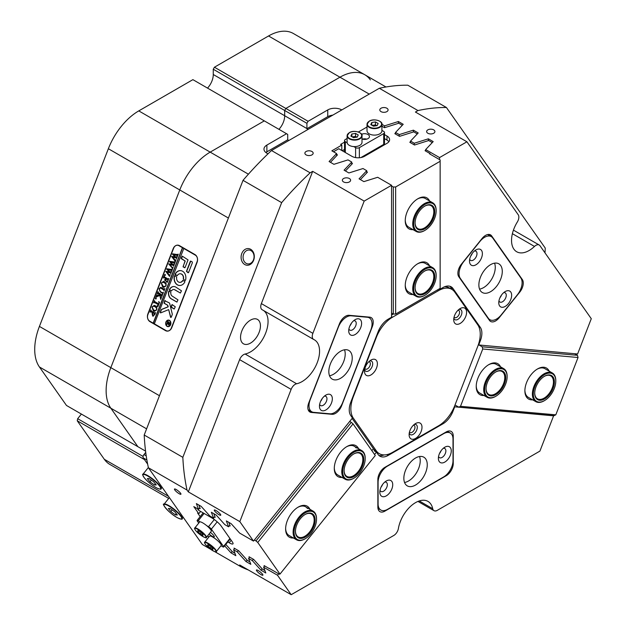 <?xml version="1.0" encoding="UTF-8"?>
<svg xmlns="http://www.w3.org/2000/svg" width="626" height="626" viewBox="0 0 626 626"><rect width="100%" height="100%" fill="white"/><g stroke="black" fill="none" stroke-linecap="round" stroke-linejoin="round"><path stroke-width="0.94" d="M176.242 489.555A4.139 0.876 -141.2 0 0 174.482 489.039A4.139 0.876 -141.2 0 0 175.757 491.074A4.139 0.876 -141.2 0 0 179.169 493.718A4.139 0.876 -141.2 0 0 180.93 494.227A4.139 0.876 -141.2 0 0 179.654 492.2A4.139 0.876 -141.2 0 0 176.242 489.555M216.048 510.558A4.139 0.876 -141.2 0 0 214.28 510.041A4.139 0.876 -141.2 0 0 215.563 512.068A4.139 0.876 -141.2 0 0 218.975 514.721A4.139 0.876 -141.2 0 0 220.735 515.229A4.139 0.876 -141.2 0 0 219.46 513.203A4.139 0.876 -141.2 0 0 216.048 510.558M258.186 570.513A4.139 0.876 -141.2 0 0 256.425 570.004A4.139 0.876 -141.2 0 0 257.709 572.031A4.139 0.876 -141.2 0 0 261.112 574.676A4.139 0.876 -141.2 0 0 262.881 575.184A4.139 0.876 -141.2 0 0 261.598 573.158A4.139 0.876 -141.2 0 0 258.186 570.513M332.805 115.121A9.93 5.736 -0 0 0 327.75 116.686L306.912 128.721A13.576 7.841 120 0 0 306.912 128.573L284.673 115.724A13.576 7.841 -60 0 1 278.946 129.332A13.576 7.841 -60 0 0 284.673 115.724L284.673 110.473L285.839 108.447L308.086 121.287L306.912 123.314L213.263 69.243L214.428 67.217L268.546 35.972A49.665 28.679 -60 0 1 293.383 33.514L364.794 74.744A49.665 28.679 120 0 0 339.957 77.201L285.839 108.447L339.957 77.201A49.665 28.679 -60 0 1 364.794 74.744A49.665 28.679 120 0 1 370.373 79.917M306.912 128.721L308.086 129.394M250.658 249.289A8.357 6.596 -84.9 0 0 241.792 253.491A8.357 6.596 -84.9 0 0 244.75 264.524A8.357 6.596 -84.9 0 0 253.616 260.322A8.357 6.596 -84.9 0 0 250.658 249.289M251.026 250.65A6.956 5.485 -84.9 0 0 249.187 250.056A6.956 5.485 -84.9 0 0 243.295 255.298A6.956 5.485 -84.9 0 0 246.104 263.319A6.956 5.485 -84.9 0 0 247.951 263.914A6.956 5.485 -84.9 0 0 253.835 258.671A6.956 5.485 -84.9 0 0 251.026 250.65M386.876 108.243A4.139 2.387 0 0 0 382.361 107.727A4.139 2.387 0 0 0 379.81 109.933A4.139 2.387 0 0 0 381.015 111.624A4.139 2.387 0 0 0 385.53 112.14A4.139 2.387 0 0 0 388.081 109.933A4.139 2.387 0 0 0 386.876 108.243M311.951 151.5A4.139 2.387 0 0 0 307.436 150.983A4.139 2.387 0 0 0 304.885 153.19A4.139 2.387 0 0 0 306.098 154.88A4.139 2.387 0 0 0 310.606 155.397A4.139 2.387 0 0 0 313.164 153.19A4.139 2.387 0 0 0 311.951 151.5M433.701 129.872A4.139 2.387 0 0 0 429.186 129.355A4.139 2.387 0 0 0 426.635 131.562A4.139 2.387 0 0 0 427.848 133.252A4.139 2.387 0 0 0 432.355 133.768A4.139 2.387 0 0 0 434.913 131.562A4.139 2.387 0 0 0 433.701 129.872M349.41 178.535A4.139 2.387 0 0 0 344.903 178.019A4.139 2.387 0 0 0 342.344 180.225A4.139 2.387 0 0 0 343.557 181.916A4.139 2.387 0 0 0 348.064 182.432A4.139 2.387 0 0 0 350.623 180.225A4.139 2.387 0 0 0 349.41 178.535M478.28 344.926L577.602 353.98L591.28 318.704L539.972 245.713A6.62 3.826 120 0 0 539.229 245.016A6.62 3.826 120 0 0 535.919 245.345A6.62 3.826 120 0 0 534.487 246.441L512.389 233.678M291.129 389.38L239.625 359.637A6.62 3.826 -60 0 1 243.678 354.598A6.62 3.826 -60 0 1 245.11 354.026L296.622 383.761A6.62 3.826 120 0 0 295.19 384.333A6.62 3.826 120 0 0 291.129 389.38L239.821 521.622L188.316 491.88L187.041 490.072L148.409 467.763L202.323 544.471L210.626 549.268M345.521 316.24A9.93 5.736 120 0 0 339.441 323.806L308.767 402.854A9.93 5.736 120 0 0 309.886 412.002A9.93 5.736 120 0 0 311.341 412.456L332.023 414.302A9.93 5.736 120 0 0 341.616 405.789L372.29 326.741A9.93 5.736 120 0 0 371.171 317.593A9.93 5.736 120 0 0 369.716 317.147L349.034 315.301A9.93 5.736 120 0 0 345.521 316.24M485.58 235.376A9.93 5.736 120 0 0 482.067 238.49L461.385 264.219A9.93 5.736 120 0 0 458.819 276.786L489.485 320.418A9.93 5.736 120 0 0 490.604 321.451A9.93 5.736 120 0 0 499.086 317.851L519.768 292.123A9.93 5.736 120 0 0 522.334 279.556L491.668 235.924A9.93 5.736 120 0 0 490.549 234.883A9.93 5.736 120 0 0 485.58 235.376M413.215 434.358A5.798 3.349 120 0 0 417.276 427.887A5.798 3.349 120 0 0 414.248 424.451A5.798 3.349 120 0 1 415.523 424.389A5.798 3.349 120 0 1 416.595 430.336A5.798 3.349 120 0 1 410.906 434.867A5.798 3.349 120 0 1 409.248 433.114A5.798 3.349 120 0 0 413.215 434.358M409.474 432.05A4.139 2.387 120 0 0 409.975 432.535A4.139 2.387 120 0 0 412.041 432.331A4.139 2.387 120 0 0 414.748 428.685A4.139 2.387 120 0 0 414.115 425.367A4.139 2.387 120 0 0 413.442 425.171M457.817 319.385A5.798 3.349 120 0 0 461.886 312.914A5.798 3.349 120 0 0 458.858 309.479A5.798 3.349 120 0 1 460.133 309.416A5.798 3.349 120 0 1 461.205 315.363A5.798 3.349 120 0 1 455.509 319.894A5.798 3.349 120 0 1 453.858 318.141A5.798 3.349 120 0 0 457.817 319.385M454.077 317.077A4.139 2.387 120 0 0 454.578 317.562A4.139 2.387 120 0 0 456.651 317.359A4.139 2.387 120 0 0 459.351 313.712A4.139 2.387 120 0 0 458.717 310.394A4.139 2.387 120 0 0 458.052 310.199M368.604 370.897A5.798 3.349 120 0 0 372.666 364.418A5.798 3.349 120 0 0 369.637 360.991A5.798 3.349 120 0 1 370.913 360.92A5.798 3.349 120 0 1 371.985 366.875A5.798 3.349 120 0 1 366.296 371.406A5.798 3.349 120 0 1 364.637 369.653A5.798 3.349 120 0 0 368.604 370.897M364.864 368.589A4.139 2.387 120 0 0 365.365 369.074A4.139 2.387 120 0 0 367.431 368.87A4.139 2.387 120 0 0 370.138 365.216A4.139 2.387 120 0 0 369.504 361.906A4.139 2.387 120 0 0 368.831 361.711M250.494 343.111A14.069 8.122 120 0 0 259.688 330.708A14.069 8.122 120 0 0 257.529 319.432A14.069 8.122 120 0 0 250.494 320.129A14.069 8.122 120 0 0 241.3 332.531A14.069 8.122 120 0 0 243.459 343.807A14.069 8.122 120 0 0 250.494 343.111M419.248 500.941L432.722 508.719A24.837 14.335 120 0 0 427.973 501.395A24.837 14.335 120 0 0 415.554 502.623A24.837 14.335 120 0 0 398.386 528.54A6.62 3.826 120 0 1 393.809 535.457L291.192 594.7L277.506 575.231L278.656 573.799M224.664 545.849L231.017 552.899L235.838 555.677L233.615 549.792L237.34 551.944L246.002 561.545L250.823 564.331L248.6 558.447L252.325 560.591L260.987 570.2L265.807 572.986L263.632 567.226L277.506 575.231M239.821 521.622L253.507 541.091L239.641 533.078L231.158 523.688L226.338 520.902L228.56 526.787L224.836 524.635L216.173 515.034L211.353 512.248L213.576 518.132L209.851 515.988L201.189 506.379L196.368 503.594L198.544 509.353L193.802 506.622L198.778 513.696L197.605 513.023L200.156 516.646M291.192 594.7L239.68 564.965L240.955 566.773L214.702 551.616M432.722 508.719A6.62 3.826 120 0 0 433.99 510.675A6.62 3.826 120 0 0 437.3 510.346L539.917 451.096L553.603 415.828L553.173 415.586M341.804 109.933A9.93 5.736 -0 0 0 327.75 109.933L308.086 121.287M146.601 428.849L110.833 408.199A49.665 28.679 -60 0 1 110.833 367.642L179.772 189.96L110.833 367.642A49.665 28.679 120 0 0 110.833 408.199L39.422 366.969L66.481 405.46L137.892 446.69L110.833 408.199L137.892 446.69L145.568 451.127M439.554 159.607L439.554 157.58L466.918 141.781L518.234 214.773A6.62 3.826 120 0 1 517.319 222.011A24.837 14.335 120 0 0 516.685 251.746A24.837 14.335 120 0 0 534.487 246.441M439.554 288.703L439.554 289.517L438.849 289.11M478.694 326.428L480.306 327.359L452.997 288.508A16.558 9.562 -60 0 0 451.135 286.786A16.558 9.562 -60 0 0 442.856 287.608L439.554 289.517M480.306 327.359A16.558 9.562 -60 0 1 480.306 340.873L479.539 340.434M478.647 345.137L480.306 340.873M453.247 435.978A9.93 5.736 120 0 0 451.19 431.431A9.93 5.736 120 0 0 446.228 431.924L384.88 467.34A9.93 5.736 120 0 0 377.861 479.508L377.861 507.083A9.93 5.736 120 0 0 379.912 511.63A9.93 5.736 120 0 0 384.88 511.137L446.228 475.721A9.93 5.736 120 0 0 453.247 463.553L453.247 435.978L452.348 435.461M553.603 415.828L454.296 406.783M452.324 410.867L452.997 411.251L454.648 406.994M452.997 411.251A16.558 9.562 -60 0 1 442.856 423.865L442.058 423.403M386.899 454.617L388.245 455.392L442.856 423.865M388.245 455.392A16.558 9.562 -60 0 1 379.966 456.213A16.558 9.562 -60 0 1 378.112 454.492L376.453 452.136L374.559 454.492M296.622 383.761A24.837 14.335 120 0 0 316.991 363.276A24.837 14.335 120 0 0 314.424 339.848A24.837 14.335 120 0 0 313.79 339.519A6.62 3.826 120 0 1 313.618 339.433A6.62 3.826 120 0 1 312.875 333.337L364.183 201.095L391.555 185.288L391.555 317.225L388.245 319.135A16.558 9.562 -60 0 0 378.112 331.749L350.803 402.127A16.558 9.562 -60 0 0 350.803 415.641L352.454 417.996L253.507 541.091M425.68 151.062L425.68 149.575L433.184 141.601L428.364 138.815L414.255 143.244L410.531 141.1L418.199 132.955L413.379 130.169L399.271 134.59L395.546 132.446L403.214 124.3L398.394 121.514L384.583 125.849L381.915 124.3M439.554 157.58L425.68 149.575M428.364 140.639L428.364 138.815M414.255 144.864L414.255 143.244M410.531 142.72L410.531 141.1M413.379 131.984L413.379 130.169M399.271 136.218L399.271 134.59M395.546 134.066L395.546 132.446M398.394 123.338L398.394 121.514M384.583 127.688L384.583 125.849M336.592 155.811L336.592 153.558L329.088 161.531L333.908 164.309L348.017 159.888L351.742 162.032L344.073 170.178L348.893 172.964L363.002 168.535L366.726 170.687L359.058 178.833L363.878 181.618L377.681 177.283L391.555 185.288M344.535 142.149L340.63 144.403L341.804 145.076L331.85 150.819L336.592 153.558M351.742 164.294L351.742 162.032M366.726 172.94L366.726 170.687M466.918 141.781L415.414 112.038L417.957 110.567L379.325 88.266L271.496 150.522A256.613 148.159 120 0 0 243.021 180.343L281.653 202.644L182.839 457.332A256.613 148.159 120 0 0 187.041 490.072M364.183 201.095L312.679 171.352L310.128 172.823L271.496 150.522M310.128 172.823A256.613 148.159 120 0 0 281.653 202.644M240.955 566.773A256.613 148.159 120 0 0 248.365 569.973M544.996 252.857A256.613 148.159 120 0 0 545.254 248.092L446.432 107.508A256.613 148.159 120 0 0 417.957 110.567M239.625 359.637L188.316 491.88M446.432 107.508L407.8 85.206A256.613 148.159 120 0 0 379.325 88.266M182.839 457.332L144.207 435.023A256.613 148.159 120 0 0 148.409 467.763M144.207 435.023L243.021 180.343M263.585 310.543A24.837 14.335 -60 0 1 265.221 334.167A24.837 14.335 -60 0 1 245.11 354.026M262.278 309.784A6.62 3.826 -60 0 1 262.114 309.698A6.62 3.826 -60 0 1 261.371 303.594L312.875 333.337M312.679 171.352L261.371 303.594M288.883 140.482L287.717 139.801A13.576 7.841 120 0 1 287.717 139.653L287.717 134.394L286.544 133.721L266.879 145.076A9.93 5.736 -0 0 0 263.969 149.129A9.93 5.736 -0 0 0 266.879 153.19L268.006 153.839M286.544 133.721L264.305 120.881L210.187 152.126L264.305 120.881L192.894 79.651L138.776 110.896L210.187 152.126A49.665 28.679 120 0 0 179.772 189.96A49.665 28.679 -60 0 1 210.187 152.126L248.412 174.192M150.013 321.686L165.467 330.606A5.963 4.703 -84.9 0 0 167.04 331.115A5.963 4.703 -84.9 0 0 171.79 327.609L197.073 262.435A5.963 4.703 -84.9 0 0 194.968 254.571L179.513 245.65A5.963 4.703 -84.9 0 0 177.94 245.149A5.963 4.703 -84.9 0 0 173.191 248.647L147.908 313.822A5.963 4.703 -84.9 0 0 150.013 321.686L150.772 321.756M200.61 511.426L198.778 513.696M341.804 145.076L341.804 150.483M264.673 565.927L263.632 567.226M374.544 450.25L374.113 450.783L376.453 452.136M262.122 568.791L260.987 570.2M249.672 557.117L248.6 558.447M253.389 559.268L252.325 560.591M247.137 560.137L246.002 561.545M234.687 548.47L233.615 549.792M238.404 550.614L237.34 551.944M232.152 551.49L231.017 552.899M199.851 507.733L198.544 509.353M214.882 516.505L213.576 518.132M229.867 525.159L228.56 526.787M452.52 289.815L450.657 287.162A16.558 9.562 120 0 0 449.883 286.254M378.879 455.392A16.558 9.562 120 0 0 384.137 454.906M306.912 128.573L306.912 123.314M287.717 139.801L266.879 151.836A9.93 5.736 -0 0 0 265.878 152.509M412.996 229.632A17.88 10.321 -60 0 1 405.249 220.642A17.88 10.321 -60 0 1 417.894 198.739L417.894 198.739A17.88 10.321 -60 0 1 429.546 200.954M424.921 230.376A15.893 9.179 120 0 0 436.158 210.907A15.893 9.179 120 0 0 433.161 203.81A15.893 9.179 120 0 0 417.276 212.3A15.893 9.179 120 0 0 416.681 230.978A15.893 9.179 120 0 0 424.921 230.376L424.451 230.642A16.558 9.562 -60 0 1 416.173 231.464A16.558 9.562 -60 0 1 415.867 231.276A16.558 9.562 -60 0 1 416.329 212.081A16.558 9.562 -60 0 1 432.73 202.785L425.234 198.465A16.558 9.562 120 0 0 417.417 199.029M412.996 294.517A17.88 10.321 -60 0 1 405.249 285.526A17.88 10.321 -60 0 1 417.894 263.624L417.894 263.624A17.88 10.321 -60 0 1 429.546 265.839M424.921 295.261A15.893 9.179 120 0 0 436.158 275.792A15.893 9.179 120 0 0 429.029 267.834A15.893 9.179 120 0 0 414.459 283.578A15.893 9.179 120 0 0 420.813 296.732A15.893 9.179 120 0 0 424.921 295.261L424.451 295.527A16.558 9.562 -60 0 1 420.171 297.068A16.558 9.562 -60 0 1 416.173 296.348A16.558 9.562 -60 0 1 414.655 280.26A16.558 9.562 -60 0 1 428.732 266.958A16.558 9.562 -60 0 1 432.73 267.678L425.234 263.35A16.558 9.562 120 0 0 417.417 263.914M388.887 141.695A8.944 5.164 0 0 0 386.985 140.075L386.985 136.022A8.944 5.164 0 0 1 389.607 139.668A8.944 5.164 0 0 1 386.985 143.323L364.512 156.297A8.944 5.164 0 0 1 351.867 156.297L338.76 148.73L333.955 151.5L333.955 152.04M344.535 149.442L342.265 150.756M391.555 185.969L393.308 186.978L395.655 186.978L440.141 161.297L440.141 159.943L429.6 153.863L430.07 153.589L425.062 150.702L425.68 150.044M395.655 186.978L395.655 314.049L393.308 314.049L393.308 186.978M440.141 161.297L440.141 288.367L395.655 314.049M417.292 133.917L413.747 131.867L399.521 136.358L394.826 133.651L395.546 132.892M402.307 125.263L398.762 123.22L384.536 127.712L381.915 126.194M386.985 136.022L384.489 134.574M336.592 154.372L337.477 154.88L330.442 162.306M351.742 163.112L352.461 163.527L345.419 170.961M366.726 171.767L367.446 172.181L360.404 179.607M432.276 142.564L428.732 140.521L414.506 145.013L409.811 142.305L410.531 141.546M430.07 154.137L430.07 153.589M391.555 313.031L393.308 314.049L391.555 315.066M405.257 284.971A16.558 9.562 120 0 0 408.684 292.021L416.173 296.348M405.257 220.086A16.558 9.562 120 0 0 408.684 227.136L416.173 231.464M386.985 140.075L384.489 138.628M411.924 439.217A9.108 5.258 120 0 0 420.875 432.097A9.108 5.258 120 0 0 419.185 422.738A9.108 5.258 120 0 0 415.554 423.544A9.108 5.258 120 0 0 409.114 434.694A9.108 5.258 120 0 0 411.924 439.217M456.534 324.245A9.108 5.258 120 0 0 465.478 317.124A9.108 5.258 120 0 0 463.788 307.773A9.108 5.258 120 0 0 460.165 308.571A9.108 5.258 120 0 0 453.725 319.722A9.108 5.258 120 0 0 456.534 324.245M367.313 375.749A9.108 5.258 120 0 0 376.265 368.636A9.108 5.258 120 0 0 374.575 359.277A9.108 5.258 120 0 0 370.944 360.083A9.108 5.258 120 0 0 364.504 371.234A9.108 5.258 120 0 0 367.313 375.749M382.016 454.687A26.488 15.29 120 0 0 392.572 452.355L438.536 425.821A26.488 15.29 120 0 0 454.758 405.64L477.732 346.413A26.488 15.29 120 0 0 477.732 324.784L454.758 292.092A26.488 15.29 120 0 0 451.776 289.329A26.488 15.29 120 0 0 438.536 290.644L392.572 317.179A26.488 15.29 120 0 0 376.351 337.359L353.369 396.587A26.488 15.29 120 0 0 353.369 418.215L376.351 450.908A26.488 15.29 120 0 0 379.333 453.67A26.488 15.29 120 0 0 382.016 454.687M352.117 418.411L374.012 449.554L376.351 450.908M379.333 453.67L376.985 452.316A26.488 15.29 -60 0 1 374.012 449.554M444.632 286.739A26.488 15.29 -60 0 1 449.437 287.976L451.776 289.329M360.74 327.578A9.108 5.258 120 0 0 360.74 320.144A9.108 5.258 120 0 0 355.161 319.651A9.108 5.258 120 0 0 349.59 326.584A9.108 5.258 120 0 0 348.721 330.802A9.108 5.258 120 0 0 353.494 335.223A9.108 5.258 120 0 0 360.74 327.578M348.909 328.924A5.298 3.06 120 0 0 349.824 330.113A5.298 3.06 120 0 0 355.717 325.817A5.298 3.06 120 0 0 355.122 320.942A5.298 3.06 120 0 0 353.635 320.747M349.911 325.817A5.298 3.06 120 0 0 351.382 323.321A5.298 3.06 120 0 0 351.444 323.165M331.475 403.011A9.108 5.258 120 0 0 331.475 395.577A9.108 5.258 120 0 0 325.896 395.076A9.108 5.258 120 0 0 320.324 402.017A9.108 5.258 120 0 0 319.456 406.235A9.108 5.258 120 0 0 324.229 410.656A9.108 5.258 120 0 0 331.475 403.011M319.643 404.357A5.298 3.06 120 0 0 320.551 405.546A5.298 3.06 120 0 0 326.451 401.25A5.298 3.06 120 0 0 325.856 396.368A5.298 3.06 120 0 0 324.362 396.18M320.645 401.25A5.298 3.06 120 0 0 322.116 398.746A5.298 3.06 120 0 0 322.171 398.598M350.67 365.701A16.558 9.562 120 0 0 348.807 350.458A16.558 9.562 120 0 0 330.395 363.894A16.558 9.562 120 0 0 332.25 379.137A16.558 9.562 120 0 0 350.67 365.701M329.519 375.756A16.558 9.562 120 0 0 343.643 361.648A16.558 9.562 120 0 0 344.511 349.785M367.368 317.249L351.147 315.801A13.248 7.645 120 0 0 338.353 327.14L310.261 399.56A13.248 7.645 120 0 0 311.748 411.752A13.248 7.645 120 0 0 313.689 412.346L329.91 413.802A13.248 7.645 120 0 0 342.704 402.455L370.795 330.043A13.248 7.645 120 0 0 369.309 317.844A13.248 7.645 120 0 0 367.368 317.249L366.734 316.881M499.634 305.926A9.108 5.258 120 0 0 508.429 303.571A9.108 5.258 120 0 0 510.785 292.052A9.108 5.258 120 0 0 505.213 291.552A9.108 5.258 120 0 0 498.773 302.702A9.108 5.258 120 0 0 499.634 305.926M498.953 300.832A5.298 3.06 120 0 0 499.274 301.466A5.298 3.06 120 0 0 499.869 302.022A5.298 3.06 120 0 0 504.799 299.549A5.298 3.06 120 0 0 505.761 293.398A5.298 3.06 120 0 0 505.166 292.843A5.298 3.06 120 0 0 503.68 292.647M499.955 297.726A5.298 3.06 120 0 0 501.489 295.073M470.369 264.289A9.108 5.258 120 0 0 479.164 261.934A9.108 5.258 120 0 0 481.519 250.416A9.108 5.258 120 0 0 475.94 249.915A9.108 5.258 120 0 0 469.508 261.065A9.108 5.258 120 0 0 470.369 264.289M469.688 259.195A5.298 3.06 120 0 0 470.009 259.829A5.298 3.06 120 0 0 470.603 260.385A5.298 3.06 120 0 0 475.533 257.912A5.298 3.06 120 0 0 476.496 251.762A5.298 3.06 120 0 0 475.901 251.206A5.298 3.06 120 0 0 474.414 251.01M470.689 256.089A5.298 3.06 120 0 0 472.223 253.436M480.439 290.785A16.558 9.562 120 0 0 482.302 292.506A16.558 9.562 120 0 0 497.701 284.783A16.558 9.562 120 0 0 500.714 265.557A16.558 9.562 120 0 0 498.852 263.836A16.558 9.562 120 0 0 483.452 271.559A16.558 9.562 120 0 0 480.439 290.785M479.571 289.126A16.558 9.562 120 0 0 491.833 278.891A16.558 9.562 120 0 0 494.563 263.155M501.199 314.909L517.42 294.729A13.248 7.645 120 0 0 520.848 277.975L492.748 238.005A13.248 7.645 120 0 0 491.261 236.62A13.248 7.645 120 0 0 479.954 241.433L463.733 261.613A13.248 7.645 120 0 0 460.306 278.367L488.405 318.337A13.248 7.645 120 0 0 489.892 319.714A13.248 7.645 120 0 0 501.199 314.909M386.289 480.995L386.289 480.995A9.108 5.258 120 0 0 379.849 492.146A9.108 5.258 120 0 0 386.289 495.862A9.108 5.258 120 0 0 392.729 484.712A9.108 5.258 120 0 0 386.289 480.995L386.289 480.995M380.029 490.275A5.298 3.06 120 0 0 380.944 491.465A5.298 3.06 120 0 0 383.597 491.199A5.298 3.06 120 0 0 387.056 486.535A5.298 3.06 120 0 0 386.242 482.286A5.298 3.06 120 0 0 384.755 482.09M444.82 447.199L444.82 447.199A9.108 5.258 120 0 0 438.38 458.349A9.108 5.258 120 0 0 444.82 462.066A9.108 5.258 120 0 0 451.26 450.916A9.108 5.258 120 0 0 444.82 447.199L444.82 447.199M438.568 456.479A5.298 3.06 120 0 0 439.475 457.669A5.298 3.06 120 0 0 442.128 457.403A5.298 3.06 120 0 0 445.587 452.739A5.298 3.06 120 0 0 444.773 448.49A5.298 3.06 120 0 0 443.286 448.294M415.554 458.013A16.558 9.562 120 0 0 404.74 472.607A16.558 9.562 120 0 0 407.276 485.87A16.558 9.562 120 0 0 415.554 485.048A16.558 9.562 120 0 0 426.369 470.462A16.558 9.562 120 0 0 423.833 457.191A16.558 9.562 120 0 0 415.554 458.013M404.545 482.49A16.558 9.562 120 0 0 408.528 480.995A16.558 9.562 120 0 0 419.537 456.518M378.088 482.349L378.088 503.977A13.248 7.645 120 0 0 380.835 510.033A13.248 7.645 120 0 0 387.455 509.384L443.646 476.942A13.248 7.645 120 0 0 453.013 460.72L453.013 439.092A13.248 7.645 120 0 0 450.274 433.028A13.248 7.645 120 0 0 443.646 433.685L387.455 466.127A13.248 7.645 120 0 0 378.088 482.349L377.861 482.208M381.031 487.161A5.298 3.06 120 0 0 382.564 484.508M439.569 453.373A5.298 3.06 120 0 0 441.095 450.72M146.883 459.993L143.284 457.911L147.65 464.124M143.284 457.911A2.653 1.526 -60 0 1 143.964 454.562L145.725 452.379M209.092 534.001A4.969 1.049 -141.2 0 0 212.167 536.232A4.969 1.049 -141.2 0 0 214.28 536.85A4.969 1.049 -141.2 0 0 210.383 532.39M230.235 538.923L223.709 547.03A2.653 0.563 -141.2 0 1 222.582 546.701L220.962 545.77M208.701 537.241L207.668 535.77M198.747 523.086L197.3 521.02A2.653 0.563 -141.2 0 1 197.104 520.441A2.653 0.563 -141.2 0 1 198.239 520.769L200.077 521.834M206.697 525.652L208.536 526.716L214.303 519.541M217.206 521.841L211.345 529.134L223.521 546.451L229.93 538.485M223.709 547.03A2.653 0.563 -141.2 0 0 223.521 546.451M211.345 529.134A2.653 0.563 -141.2 0 0 208.536 526.716M210.704 529.698A7.449 1.573 -141.2 0 0 204.569 524.04A7.449 1.573 -141.2 0 0 199.631 521.99L194.764 528.047A7.449 1.573 38.8 0 1 199.702 530.097A7.449 1.573 38.8 0 1 205.837 535.754A7.449 1.573 38.8 0 1 206.377 537.382L211.244 531.325A7.449 1.573 -141.2 0 0 210.704 529.698M203.059 534.518L200.547 532.084L197.855 530.527L197.675 531.411L200.187 533.845L202.879 535.402L203.059 534.518M201.142 532.656L200.187 533.845M198.215 530.738L197.675 531.411M220.649 543.853A7.449 1.573 -141.2 0 0 214.515 538.196A7.449 1.573 -141.2 0 0 209.577 536.146L204.71 542.202A7.449 1.573 38.8 0 1 209.655 544.252A7.449 1.573 38.8 0 1 215.79 549.91A7.449 1.573 38.8 0 1 216.322 551.537L221.189 545.481A7.449 1.573 -141.2 0 0 220.649 543.853M213.012 548.673L210.493 546.24L207.801 544.683L207.621 545.567L210.133 548L212.824 549.558L213.012 548.673M211.087 546.819L210.133 548M208.161 544.894L207.621 545.567M362.305 139.129A4.969 2.864 180 0 1 366.719 139.129M362.008 139.035A4.969 2.864 0 0 0 366.985 139.05A4.969 2.864 0 0 0 369.481 136.562A4.969 2.864 0 0 0 368.025 134.535A4.969 2.864 0 0 0 361.546 134.261M381.915 130.388L383.715 131.421A2.653 1.526 0 0 1 384.489 132.509A2.653 1.526 0 0 1 383.715 133.588L359.363 147.642L359.363 157.76M384.489 132.509L384.489 143.323A2.653 1.526 180 0 1 383.715 144.403L360.912 157.564M355.615 157.588L355.615 147.642L353.776 146.586M347.156 142.759L345.309 141.695L345.309 152.509A2.653 1.526 180 0 1 344.535 151.429L344.535 140.615A2.653 1.526 0 0 0 345.309 141.695M344.535 140.615A2.653 1.526 0 0 1 345.309 139.535L347.109 138.495M358.377 131.992L367.016 127.008M355.615 147.642A2.653 1.526 0 0 0 359.363 147.642M359.707 132.704A7.449 4.304 180 0 1 362.008 135.819C363.197 133.033 354.339 129.433 349.363 132.626L347.109 135.819L347.109 142.305A7.449 4.304 0 0 0 351.71 146.281A7.449 4.304 0 0 0 359.833 145.349A7.449 4.304 0 0 0 362.008 142.305L362.008 135.819A7.449 4.304 180 0 1 359.833 138.855A7.449 4.304 180 0 1 351.71 139.794A7.449 4.304 180 0 1 347.109 135.819A7.449 4.304 180 0 1 349.292 132.775M351.867 133.995L350.881 136.116L353.573 137.673L357.25 137.102L358.236 134.981L355.545 133.424L351.867 133.995L351.867 136.687M356.867 137.164L355.545 136.398L352.25 136.906M355.545 136.398L355.545 133.424M379.614 121.217A7.449 4.304 180 0 1 381.915 124.324C383.096 121.546 374.238 117.946 369.262 121.131L367.016 124.324L367.016 130.818A7.449 4.304 0 0 0 371.609 134.786A7.449 4.304 0 0 0 379.732 133.854A7.449 4.304 0 0 0 381.915 130.818L381.915 124.324A7.449 4.304 180 0 1 379.732 127.368A7.449 4.304 180 0 1 371.609 128.299A7.449 4.304 180 0 1 367.016 124.324A7.449 4.304 180 0 1 369.191 121.287M371.774 122.5L370.788 124.629L373.479 126.178L377.157 125.615L378.143 123.486L375.451 121.937L371.774 122.5L371.774 125.192M376.774 125.669L375.451 124.91L372.157 125.419M375.451 124.91L375.451 121.937M154.489 484.986L156.265 484.915L153.573 481.684L149.098 478.53L147.321 478.6L150.013 481.832L154.489 484.986L155.389 483.867M151.375 480.134L150.013 481.832M175.327 514.846L177.361 515.01L174.897 511.896L170.405 508.625L168.371 508.461L170.835 511.575L175.327 514.846L176.289 513.649M172.173 509.908L170.835 511.575M537.468 399.56A13.905 8.028 -60 0 1 534.714 393.269A13.905 8.028 -60 0 1 544.55 376.242A13.905 8.028 -60 0 1 551.639 375.631A13.905 8.028 -60 0 1 551.373 391.837A13.905 8.028 -60 0 1 537.468 399.56M534.721 392.995A13.248 7.645 120 0 0 537.335 398.715A13.248 7.645 120 0 0 537.46 398.793A13.248 7.645 120 0 0 550.645 391.258A13.248 7.645 120 0 0 550.833 375.929A13.248 7.645 120 0 0 550.708 375.85A13.248 7.645 120 0 0 544.315 376.375M536.451 401.266A15.893 9.179 120 0 0 544.55 400.57A15.893 9.179 120 0 0 555.786 381.101A15.893 9.179 120 0 0 552.648 373.918A15.893 9.179 120 0 0 536.756 382.744A15.893 9.179 120 0 0 536.451 401.266M544.55 400.57L544.08 400.843A16.558 9.562 -60 0 1 535.801 401.657A16.558 9.562 -60 0 1 535.645 401.563A16.558 9.562 -60 0 1 535.887 382.408A16.558 9.562 -60 0 1 552.359 372.986A16.558 9.562 -60 0 1 552.515 373.08A16.558 9.562 -60 0 1 555.786 380.561L555.786 381.101M492.106 374.943A13.905 8.028 -60 0 1 495.886 371.891A13.905 8.028 -60 0 1 505.526 375.451A13.905 8.028 -60 0 1 499.665 391.547A13.905 8.028 -60 0 1 486.05 388.926A13.905 8.028 -60 0 1 492.106 374.943M486.058 388.652A13.248 7.645 120 0 0 488.796 394.443A13.248 7.645 120 0 0 499.016 390.882A13.248 7.645 120 0 0 502.044 371.508A13.248 7.645 120 0 0 495.651 372.032M491.567 373.761A15.893 9.179 120 0 0 484.868 392.15A15.893 9.179 120 0 0 495.886 396.227A15.893 9.179 120 0 0 500.205 392.729A15.893 9.179 120 0 0 507.123 376.758A15.893 9.179 120 0 0 491.567 373.761M495.886 396.227L495.416 396.493A16.558 9.562 -60 0 1 487.138 397.314A16.558 9.562 -60 0 1 490.917 373.096A16.558 9.562 -60 0 1 503.695 368.636A16.558 9.562 -60 0 1 507.123 376.218L507.123 376.758M428.513 269.642A13.905 8.028 -60 0 1 434.076 281.144A13.905 8.028 -60 0 1 421.329 294.924A13.905 8.028 -60 0 1 415.085 287.96A13.905 8.028 -60 0 1 424.921 270.925A13.905 8.028 -60 0 1 428.513 269.642M415.085 287.686A13.248 7.645 120 0 0 417.832 293.484A13.248 7.645 120 0 0 421.032 294.056A13.248 7.645 120 0 0 432.284 283.414A13.248 7.645 120 0 0 431.071 270.542A13.248 7.645 120 0 0 427.871 269.97A13.248 7.645 120 0 0 424.678 271.066M432.73 267.678A16.558 9.562 -60 0 1 436.158 275.252L436.158 275.792M432.128 205.508A13.905 8.028 -60 0 1 431.604 221.862A13.905 8.028 -60 0 1 417.706 229.28A13.905 8.028 -60 0 1 415.085 223.075A13.905 8.028 -60 0 1 424.921 206.04A13.905 8.028 -60 0 1 432.128 205.508M415.085 222.801A13.248 7.645 120 0 0 417.589 228.443A13.248 7.645 120 0 0 417.832 228.6A13.248 7.645 120 0 0 430.946 221.166A13.248 7.645 120 0 0 431.314 205.805A13.248 7.645 120 0 0 431.071 205.657A13.248 7.645 120 0 0 424.678 206.181M432.73 202.785A16.558 9.562 -60 0 1 433.035 202.98A16.558 9.562 -60 0 1 436.158 210.367L436.158 210.907M316.412 521.114A15.893 9.179 120 0 0 316.521 519.244A15.893 9.179 120 0 0 306.075 512.334A15.893 9.179 120 0 0 294.157 530.347A15.893 9.179 120 0 0 305.285 538.704A15.893 9.179 120 0 0 316.412 521.114M305.285 538.704L304.815 538.978A16.558 9.562 -60 0 1 296.544 539.8A16.558 9.562 -60 0 1 293.226 530.269A16.558 9.562 -60 0 1 301.106 514.783A16.558 9.562 -60 0 1 313.094 511.121A16.558 9.562 -60 0 1 316.521 518.704L316.521 519.244M315.027 521.693A13.905 8.028 -60 0 1 304.596 537.452A13.905 8.028 -60 0 1 295.456 531.411A13.905 8.028 -60 0 1 295.55 529.768A13.905 8.028 -60 0 1 305.285 514.376A13.905 8.028 -60 0 1 315.027 521.693M295.456 531.13A13.248 7.645 120 0 0 298.195 536.928A13.248 7.645 120 0 0 307.789 534.001A13.248 7.645 120 0 0 314.095 521.615A13.248 7.645 120 0 0 311.443 513.993A13.248 7.645 120 0 0 305.05 514.517M345.865 476.323A13.905 8.028 -60 0 1 344.12 470.869A13.905 8.028 -60 0 1 353.948 453.834A13.905 8.028 -60 0 1 362.031 454.061A13.905 8.028 -60 0 1 359.551 471.292A13.905 8.028 -60 0 1 345.865 476.323M344.12 470.595A13.248 7.645 120 0 0 345.779 475.525A13.248 7.645 120 0 0 346.859 476.394A13.248 7.645 120 0 0 359.48 469.758A13.248 7.645 120 0 0 361.179 454.32A13.248 7.645 120 0 0 360.106 453.451A13.248 7.645 120 0 0 353.713 453.975M344.715 477.912A15.893 9.179 120 0 0 353.948 478.17A15.893 9.179 120 0 0 365.193 458.702A15.893 9.179 120 0 0 363.19 452.473A15.893 9.179 120 0 0 347.555 458.216A15.893 9.179 120 0 0 344.715 477.912M353.948 478.17L353.479 478.436A16.558 9.562 -60 0 1 345.208 479.258A16.558 9.562 -60 0 1 343.862 478.178A16.558 9.562 -60 0 1 345.982 458.874A16.558 9.562 -60 0 1 361.758 450.587A16.558 9.562 -60 0 1 363.103 451.667A16.558 9.562 -60 0 1 365.193 458.162L365.193 458.702M168.112 326.342A2.981 2.348 -84.9 0 0 168.214 326.349A2.981 2.348 -84.9 0 0 170.741 324.111A2.981 2.348 -84.9 0 0 169.536 320.668A2.981 2.348 -84.9 0 0 168.746 320.418A2.981 2.348 -84.9 0 0 168.644 320.41M167.22 326.083A2.981 2.348 -84.9 0 0 168.011 326.334A2.981 2.348 -84.9 0 0 170.538 324.088A2.981 2.348 -84.9 0 0 169.333 320.653A2.981 2.348 -84.9 0 0 168.543 320.395A2.981 2.348 -84.9 0 0 166.015 322.64A2.981 2.348 -84.9 0 0 167.22 326.083M169.45 320.348A3.31 2.614 -84.9 0 0 168.574 320.066A3.31 2.614 -84.9 0 0 165.765 322.562A3.31 2.614 -84.9 0 0 167.103 326.381A3.31 2.614 -84.9 0 0 167.979 326.662A3.31 2.614 -84.9 0 0 170.788 324.174A3.31 2.614 -84.9 0 0 169.45 320.348M168.676 320.082A3.31 2.614 -84.9 0 0 165.953 322.64A3.31 2.614 -84.9 0 0 167.306 326.404A3.31 2.614 -84.9 0 0 168.081 326.67M160.475 312.82A0.493 0.391 -84.9 0 0 160.757 312.844L168.684 309.62L170.538 317.116A0.493 0.391 -84.9 0 0 171.258 317.147L172.213 314.706A0.994 0.782 -84.9 0 0 172.26 313.97L169.662 303.461A0.994 0.782 -84.9 0 0 169.263 302.882L164.74 300.715L164.106 303.234L167.306 305.081A0.994 0.782 95.1 0 1 167.705 305.652L167.995 306.81L161.657 309.385A0.994 0.782 -84.9 0 0 161.172 309.925L160.295 312.171A0.493 0.391 -84.9 0 0 160.475 312.82M165.154 300.511L164.309 303.25L167.51 305.097A0.994 0.782 95.1 0 1 167.909 305.668L168.198 306.826L161.86 309.408A0.994 0.782 -84.9 0 0 161.375 309.94L160.499 312.186A0.493 0.391 -84.9 0 0 160.71 312.859M168.684 309.62L170.741 317.132A0.493 0.391 -84.9 0 0 170.968 317.437M177.346 284.838A7.449 5.877 -84.9 0 0 179.318 285.472A7.449 5.877 -84.9 0 0 184.873 281.935L184.748 281.356L182.682 280.526A4.304 3.396 95.1 0 1 179.599 282.342A4.304 3.396 95.1 0 1 178.465 281.974A4.304 3.396 95.1 0 1 176.704 277.075L174.865 275.651L174.419 275.902A7.449 5.877 -84.9 0 0 177.346 284.838M174.857 275.651L174.623 275.925A7.449 5.877 -84.9 0 0 177.549 284.861A7.449 5.877 -84.9 0 0 179.419 285.479M163.417 292.553L162.486 292.702L163.425 292.412L162.705 294.259L162.611 293.383L160.272 291.927L159.043 288.727L160.765 287.342L163.746 288.907L164.888 288.641L164.004 290.91L163.942 290.065L161.391 288.476L160.287 288.046L159.215 288.899L160.366 291.575L162.283 292.678M163.746 288.907L164.834 288.782M160.514 297.874L159.755 295.409L155.811 297.256L156.727 294.893L157.416 295.464L159.747 294.502L157.752 293.414L157.11 293.899L157.995 291.638L158.542 292.882L162.04 294.838L162.674 294.345L161.798 296.607L161.242 295.362L159.826 294.549L160.741 297.522L161.453 297.483L160.71 299.4L160.131 296.654M156.915 295.519L159.833 294.564M160.937 297.773L161.43 297.538M156.32 298.735L155.757 298.97L155.342 298.266L155.913 298.031L156.124 298.719L155.553 298.954L155.342 298.266L155.913 298.031M158.621 301.646L159.583 302.303L157.893 306.662L156.868 306.177L158.417 304.705L154.771 302.608L153.636 302.874L154.512 300.605L154.567 301.458L158.707 303.954L159.114 302.749L158.621 301.646M156.923 306.028L157.588 306.161L158.112 305.48M158.315 305.496L158.613 304.729L154.168 302.381M155.404 305.738L156.852 307.648L156.75 309.815L154.403 311.38L153.37 311.028L151.961 306.967L154.286 305.363L155.404 305.738M183.614 248.389L195.32 255.142A4.969 3.92 -84.9 0 1 197.073 261.699L171.321 328.079A4.969 3.92 -84.9 0 1 167.369 330.998A4.969 3.92 -84.9 0 1 166.054 330.575L154.348 323.814L183.817 248.405L182.44 247.708L153.174 323.141L149.661 321.115A4.969 3.92 -84.9 0 1 147.908 314.557L173.66 248.178A4.969 3.92 -84.9 0 1 177.612 245.259L178.95 245.384M182.44 247.708L178.926 245.682A4.969 3.92 -84.9 0 0 177.612 245.259M153.26 316.232L152.689 316.075L152.095 313.603L152.548 312.71L150.561 311.693L150.021 312.171L150.905 309.909L151.453 311.153L155.045 313.102L155.584 312.617L154.802 314.628L152.689 316.075L153.159 316.224M152.893 316.091L152.298 313.626L152.752 312.726L150.561 311.693M154.45 312.883L155.577 312.757M164.708 281.77L166.156 283.68L166.054 285.839L163.707 287.404L162.666 287.06L161.265 282.999L163.582 281.387L164.708 281.77M166.313 281.677L167.588 281.066L168.042 279.9L166.023 278.734L165.992 280.871L164.497 280.01L165.827 278.625L163.895 277.568L163.261 278.061L164.137 275.8L164.693 277.044L168.183 278.993L168.817 278.5L167.322 282.357L166.25 281.841L166.892 281.794M164.528 279.924L165.671 279.564L165.827 278.625M165.46 275.182L164.896 275.417L164.481 274.712L165.045 274.478L165.256 275.166L164.693 275.401L164.481 274.712L165.045 274.478M170.115 274.759L169.505 276.316L165.773 271.371L169.137 271.676L166.79 268.757L171.829 269.509L172.447 269.157L171.68 271.136L171.454 270.377L167.768 269.743L169.701 271.762L171.516 271.559L170.71 273.625L170.483 272.811L166.876 272.161L169.591 275.174L170.115 274.759M171.227 269.43L172.518 269.102M169.591 275.174L170.311 274.783M173.003 267.302L172.4 268.859L172.322 268.1L168.668 263.914L172.033 264.211L169.685 261.3L174.724 262.051L175.343 261.699L174.568 263.679L174.349 262.92L170.663 262.286L172.596 264.305L174.411 264.102L173.605 266.167L173.379 265.346L169.771 264.696L172.486 267.717L173.003 267.302M174.122 261.973L175.413 261.645M172.486 267.717L173.206 267.318M175.898 259.845L175.296 261.402L171.563 256.449L174.928 256.754L172.58 253.835L177.62 254.594L178.23 254.242L177.463 256.222L177.244 255.455L173.559 254.821L175.491 256.848L177.307 256.637L176.501 258.71L176.274 257.889L172.666 257.239L175.374 260.26L175.898 259.845M177.017 254.516L178.308 254.187M175.374 260.26L176.102 259.86M186.446 271.363L188.559 272.576L192.276 262.99A0.994 0.782 -84.9 0 0 191.924 261.676L190.374 261.238L186.446 271.363L188.129 272.779M171.477 290.879A3.31 2.614 95.1 0 1 173.84 289.502A3.31 2.614 95.1 0 1 174.717 289.783L180.39 293.031L181.477 290.816L175.765 287.068A6.291 4.961 -84.9 0 0 174.106 286.536A6.291 4.961 -84.9 0 0 169.403 289.541L169.529 290.112L171.477 290.879M172.26 296.121A3.31 2.614 95.1 0 1 170.898 292.365L169.176 291.02L168.738 291.262A6.291 4.961 -84.9 0 0 171.203 298.837L176.884 302.084L177.972 299.862L172.26 296.121M183.261 279.024L185.1 280.448L185.546 280.198A7.449 5.877 -84.9 0 0 180.648 270.628A7.449 5.877 -84.9 0 0 175.092 274.165L175.217 274.744L177.291 275.573A4.304 3.396 95.1 0 1 180.366 273.765A4.304 3.396 95.1 0 1 183.261 279.024L185.1 280.448M175.28 306.803L172.08 304.541L170.992 306.763L174.184 309.025L175.28 306.803M185.014 261.019L183.082 266.911L185.046 267.599L188.035 259.884L182.268 256.136L181.18 258.35L185.218 261.034L183.136 266.394L184.615 267.803M167.314 324.119L166.461 324.651L166.813 323.744L168.621 322.93L167.22 322.687L167.76 321.302L169.693 322.985L170.335 322.789L168.676 325.05L168.363 323.853L167.314 324.119M168.754 323.094L167.533 322.382L167.776 321.803M169.693 322.985L170.209 323.11M168.895 325.121L168.566 323.869M182.643 247.732L153.378 323.157L154.379 323.736M182.369 256.159L181.524 258.898L185.218 261.034M172.181 304.572L171.336 307.303L174.083 308.994M183.066 280.385L182.886 280.542A4.304 3.396 95.1 0 1 179.803 282.357A4.304 3.396 95.1 0 1 179.701 282.349M180.468 273.773A4.304 3.396 95.1 0 1 180.57 273.781A4.304 3.396 95.1 0 1 183.465 279.047M180.75 270.643A7.449 5.877 -84.9 0 0 175.296 274.188L177.103 275.737M169.169 291.012L168.942 291.278A6.291 4.961 -84.9 0 0 171.407 298.852L176.986 302.076M173.942 289.517A3.31 2.614 95.1 0 1 174.044 289.517A3.31 2.614 95.1 0 1 174.92 289.799L180.28 292.999M174.208 286.544A6.291 4.961 -84.9 0 0 169.607 289.564L171.094 291.012M190.797 261.026L186.65 271.379M166.798 324.331L166.813 323.744M167.017 323.759L168.597 323.329M169.067 324.495L169.998 323.626L168.926 323.008L169.192 324.55M169.998 323.626L168.723 322.985M169.842 324.065L169.795 323.611M168.864 324.479L169.716 324.057M151.367 311.928L150.741 311.709L151.367 311.928M150.381 311.803L150.889 310.473M154.645 312.898L155.248 313.117L154.645 312.898M153.206 315.144L154.794 314.581L154.935 313.986L152.932 312.828L152.392 313.462L153.002 315.128L153.652 315.308M154.935 313.986L152.728 312.812M154.794 314.581L154.739 313.97M153.002 315.128L154.591 314.557M154.505 311.38L153.37 311.028M153.573 311.044L151.961 306.967M152.165 306.99L154.387 305.371M155.201 310.598L156.79 309.643L156.766 308.219L155.271 306.693L153.276 306.231M155.271 306.693L153.769 306.184M155.851 310.574L156.586 309.627L156.563 308.203L155.068 306.67M153.073 306.208L152.165 307.076L153.636 310.05L155.303 310.606M157.916 306.599L156.868 306.177M157.126 306.044L157.588 306.161L157.126 306.044M153.988 302.499L154.505 301.169M158.957 303.313L158.707 303.954M159.161 303.328L159.114 302.749M159.317 302.773L158.566 301.795M155.545 298.281L156.109 298.046M160.334 296.669L159.755 295.409M156.077 297.1L156.79 295.269M157.118 295.535L157.619 295.48L157.118 295.535M159.951 294.517L158.253 293.633M158.456 293.657L157.752 293.414M157.455 293.571L157.987 292.201M161.938 296.372L161.79 295.949M161.993 295.965L159.826 294.549M160.78 299.345L160.718 297.898M162.854 294.009L162.611 293.383M162.815 293.398L160.475 291.951L159.043 288.727M159.247 288.75L160.968 287.357M163.949 288.93L164.881 288.782L163.949 288.93M164.153 290.652L163.942 290.065M164.145 290.081L161.391 288.476M161.594 288.492L160.389 288.062M163.809 287.412L162.666 287.06M162.87 287.076L161.265 282.999M161.469 283.015L163.691 281.403M164.497 286.622L166.086 285.675L166.07 284.251L164.568 282.717L162.58 282.256M164.568 282.717L163.073 282.216M165.147 286.598L165.882 285.652L165.867 284.227L164.364 282.702M162.377 282.24L161.461 283.108L162.94 286.082L164.599 286.638M166.516 281.692L167.588 281.066M167.791 281.082L168.042 279.9M168.245 279.916L166.023 278.734M166.023 280.792L164.497 280.01M164.732 279.939L165.671 279.564L164.732 279.939M166.031 278.64L164.395 277.795M164.599 277.811L163.895 277.568M163.597 277.725L164.129 276.363M167.353 282.295L166.25 281.841M164.685 274.736L165.248 274.493M169.709 276.34L169.427 275.565M169.63 275.581L168.95 274.986M169.153 275.002L165.773 271.371M166.665 269.07L169.137 271.676M171.43 269.454L172.033 269.532L171.43 269.454M171.782 270.988L171.454 270.377M171.657 270.393L170.804 270.213M171.008 270.229L167.768 269.743M170.835 273.429L170.483 272.811M170.687 272.826L169.795 272.623M169.998 272.639L166.876 272.161M172.604 268.875L172.322 268.1M172.518 268.124L171.845 267.529M172.048 267.545L168.668 263.914M169.56 261.613L172.033 264.211M174.325 261.997L174.928 262.067L174.325 261.997M174.677 263.53L174.349 262.92M174.552 262.936L173.699 262.756M173.903 262.771L170.663 262.286M173.731 265.972L173.379 265.346M173.582 265.369L172.682 265.166M172.886 265.181L169.771 264.696M175.499 261.418L175.21 260.643M175.413 260.659L174.74 260.072M174.944 260.087L171.563 256.449M172.455 254.148L174.928 256.754M177.221 254.532L177.823 254.61L177.221 254.532M177.573 256.073L177.244 255.455M177.448 255.478L176.595 255.291M176.798 255.314L173.559 254.821M176.626 258.507L176.274 257.889M176.477 257.912L175.577 257.701M175.781 257.724L172.666 257.239M293.359 537.961A17.88 10.321 -60 0 1 287.311 535.3A17.88 10.321 -60 0 1 285.62 528.978A17.88 10.321 -60 0 1 298.266 507.076A17.88 10.321 -60 0 1 309.213 508.054A17.88 10.321 -60 0 1 309.917 509.29M307.468 508.523A16.558 9.562 120 0 0 305.605 506.794A16.558 9.562 120 0 0 297.788 507.365M285.628 528.422A16.558 9.562 120 0 0 287.185 533.751A16.558 9.562 120 0 0 289.048 535.473L296.544 539.8M342.023 477.427A17.88 10.321 -60 0 1 335.974 474.758A17.88 10.321 -60 0 1 334.284 468.436A17.88 10.321 -60 0 1 346.929 446.541A17.88 10.321 -60 0 1 357.876 447.52A17.88 10.321 -60 0 1 358.581 448.748M356.131 447.981A16.558 9.562 120 0 0 354.269 446.26A16.558 9.562 120 0 0 346.452 446.823M334.292 467.88A16.558 9.562 120 0 0 335.849 473.209A16.558 9.562 120 0 0 337.711 474.931L345.208 479.258M197.472 508.735L198.505 510.206L211.619 517.78A8.944 1.886 -141.2 0 1 221.095 525.926L232.34 541.913A8.944 1.886 -141.2 0 1 232.982 543.869A8.944 1.886 -141.2 0 1 229.179 542.758L227.786 541.96M279.986 574.073L257.74 542.429L255.987 540.919L351.288 422.362L353.041 423.872L375.279 455.517L279.986 574.073L279.399 574.23L269.203 568.345M353.041 423.872L257.74 542.429M213.795 513.656L215.188 517.319L214.53 516.943M198.81 505.01L200.203 508.664L199.444 508.226M225.798 544.432L232.465 551.835L234.922 553.259M234.343 548.9L234.03 548.086L238.717 550.794L247.45 560.481L249.907 561.905M249.328 557.547L249.015 556.741L253.702 559.448L262.435 569.136L264.892 570.56M264.368 566.319L264.086 565.591L269.094 568.478M254.383 539.995L255.987 540.919M228.78 522.311L230.172 525.973L229.515 525.59M371.867 450.665L373.425 448.725M349.684 421.439L351.288 422.362M532.624 399.826A17.88 10.321 -60 0 1 524.885 390.835A17.88 10.321 -60 0 1 526.576 382.556A17.88 10.321 -60 0 1 537.531 368.941A17.88 10.321 -60 0 1 549.182 371.148M524.893 390.28A16.558 9.562 120 0 0 528.313 397.338L535.801 401.657M483.961 395.475A17.88 10.321 -60 0 1 476.222 386.492A17.88 10.321 -60 0 1 477.912 378.214A17.88 10.321 -60 0 1 488.859 364.59A17.88 10.321 -60 0 1 500.518 366.805M476.229 385.937A16.558 9.562 120 0 0 479.649 392.987L487.138 397.314M578.048 357.501L555.81 414.827L554.049 415.664L458.748 407.15L460.509 406.313L482.748 348.987L482.161 346.804L577.462 355.318L578.048 357.501L482.748 348.987M460.509 406.313L555.81 414.827M574.691 353.713L577.462 355.318M479.391 345.208L482.161 346.804M455.008 404.991L458.748 407.15M503.695 368.636L496.207 364.309A16.558 9.562 120 0 0 488.382 364.88M552.359 372.986L544.87 368.659A16.558 9.562 120 0 0 537.053 369.223M144.457 459.586L77.248 420.782L77.679 418.692L143.08 456.448M168.707 498.413L109.886 464.453A49.665 28.679 -60 0 1 104.307 459.281L77.248 420.782M39.422 366.969A49.665 28.679 -60 0 1 39.422 326.412L108.361 148.73A49.665 28.679 -60 0 1 138.776 110.896M214.428 67.217L285.839 108.447L284.673 110.473L284.673 115.724L213.263 74.502A13.576 7.841 -60 0 1 207.535 88.102M81.388 414.076L77.679 418.692M213.263 74.502L213.263 69.243M369.223 94.096L268.546 35.972M228.396 218.036L108.361 148.73M39.422 326.412L159.458 395.718M452.997 288.508L450.657 287.162M489.094 234.437L491.668 235.924M521.435 279.032L522.334 279.556M519.361 291.888L519.768 292.123M498.609 317.578L499.086 317.851M452.778 463.287L453.247 463.553M445.751 475.447L446.228 475.721M383.981 510.613L384.88 511.137M331.123 413.778L332.023 414.302M341.209 405.554L341.616 405.789M308.767 410.969L311.341 412.456M371.813 326.467L372.29 326.741M166.242 330.677L165.467 330.606M266.879 151.836L266.879 145.076M327.75 116.686L327.75 109.933M438.536 290.644L437.363 289.971M391.555 316.592L392.572 317.179M353.369 418.215L352.094 417.479M350.513 315.426L351.147 315.801M460.306 278.367L459.672 277.991M487.764 317.969L488.405 318.337M143.964 454.562L146.218 455.861M204.115 513.453L198.239 520.769M205.398 535.872A7.121 1.502 -141.2 0 0 197.847 529.385A7.121 1.502 -141.2 0 0 195.328 530.058A7.121 1.502 -141.2 0 0 202.879 536.545A7.121 1.502 -141.2 0 0 205.398 535.872M215.352 550.027A7.121 1.502 -141.2 0 0 207.801 543.54A7.121 1.502 -141.2 0 0 205.281 544.213A7.121 1.502 -141.2 0 0 212.832 550.7A7.121 1.502 -141.2 0 0 215.352 550.027M383.715 144.403L383.715 133.588M349.527 132.642A7.121 4.108 0 0 0 349.527 138.456A7.121 4.108 0 0 0 359.598 138.456A7.121 4.108 0 0 0 359.598 132.642A7.121 4.108 0 0 0 349.527 132.642M369.426 121.147A7.121 4.108 0 0 0 369.426 126.961A7.121 4.108 0 0 0 379.497 126.961A7.121 4.108 0 0 0 379.497 121.147A7.121 4.108 0 0 0 369.426 121.147M157.118 488.139A11.26 2.379 -141.2 0 0 158.926 485.283A11.26 2.379 -141.2 0 0 146.468 475.369A11.26 2.379 -141.2 0 0 144.661 478.233A11.26 2.379 -141.2 0 0 157.118 488.139M146.515 474.931A11.589 2.449 38.8 0 1 156.774 482.427A11.589 2.449 38.8 0 1 161.031 488.765C161.414 489.501 160.131 489.313 157.173 488.186C152.243 485.502 147.963 482.043 144.316 477.826C142.634 475.173 142.18 473.984 142.963 474.242A11.589 2.449 38.8 0 1 146.515 474.931M177.729 517.89A11.26 2.379 -141.2 0 0 180.319 515.652A11.26 2.379 -141.2 0 0 168.003 505.581A11.26 2.379 -141.2 0 0 165.413 507.819A11.26 2.379 -141.2 0 0 177.729 517.89M168.058 505.151A11.589 2.449 38.8 0 1 178.089 512.639A11.589 2.449 38.8 0 1 182.103 518.743C182.682 519.588 181.243 519.314 177.784 517.929C168.073 512.874 161.101 502.482 164.035 504.22A11.589 2.449 38.8 0 1 168.058 505.151M195.32 255.142L195.789 255.189M178.926 245.682L179.685 245.752M231.182 540.269L229.179 542.758M104.307 459.281L168.488 496.332M513.437 230.125L539.229 245.016M385.984 86.975L364.794 74.744M417.965 501.426L433.99 510.675M262.114 309.698L313.618 339.433M311.748 411.752L308.141 409.67M369.309 317.844L367.798 316.975M491.261 236.62L487.654 234.539M489.892 319.714L488.382 318.845M450.274 433.028L447.394 431.361M380.835 510.033L377.955 508.375M203.168 512.905L197.104 520.441M194.764 528.047C194.31 528.008 194.475 528.657 195.265 529.995C198.614 534.815 207.668 539.455 206.377 537.382M204.71 542.202C204.256 542.163 204.428 542.812 205.211 544.15C208.568 548.971 217.621 553.611 216.322 551.537M378.605 148.159L378.605 147.353M162.173 487.349L161.031 488.765M148.354 467.536L142.963 474.242M183.246 517.326L182.103 518.743M169.372 497.592L164.035 504.22M305.605 506.794L313.094 511.121M361.758 450.587L354.269 446.26M167.369 330.998L168.081 331.06"/></g></svg>
